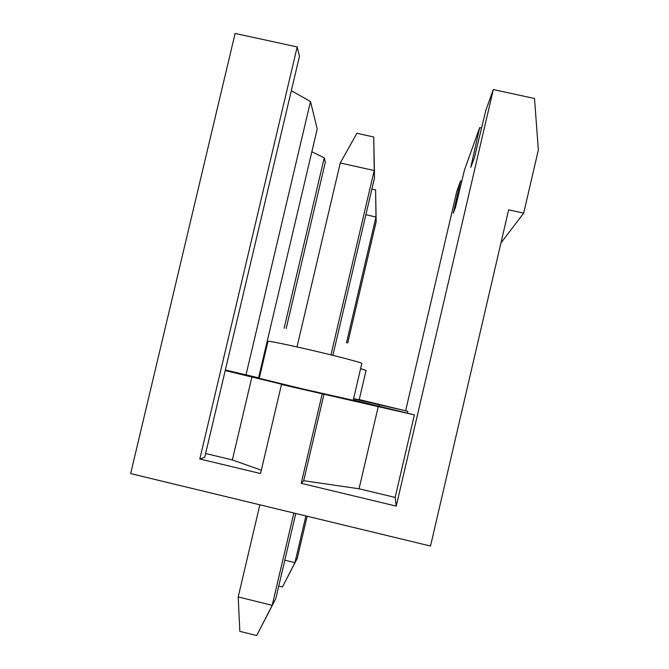 <?xml version="1.0" encoding="UTF-8"?>
<svg xmlns="http://www.w3.org/2000/svg" width="669" height="669" viewBox="0 0 669 669"><rect width="100%" height="100%" fill="white"/><g stroke="black" fill="none" stroke-linecap="round" stroke-linejoin="round"><path stroke-width="1" d="M405.648 410.624L456.76 191.526L460.54 180.973L461.769 181.24M460.54 180.973L453.239 213.269L455.522 207.29L464.453 170.051L479.656 127.62L481.563 128.038M500.939 242.972L523.676 213.16L538.344 149.99L534.514 98.502L493.304 89.554L485.811 110.46L474.338 157.959L470.759 167.359L479.656 127.62M311.846 151.771L324.256 157.817L325.335 162.224L286.198 328.454M225.21 370.584L284.551 384.901L281.482 384.499L260.525 473.543L199.814 458.976L297.187 46.939L235.112 33.45L130.656 473.585L430.501 546.046L508.649 209.807L523.676 213.16M297.187 46.939L299.461 56.28L204.714 457.337L199.814 458.976M291.324 90.716L310.508 101.504L317.215 128.983L258.577 377.793M284.108 328.303L324.256 157.817M353.583 398.64L359.186 399.811L366.077 370.375L360.608 368.636M259.254 378.311L302.53 388.898L353.19 400.33L361.829 363.434C362.64 362.874 338.43 356.493 311.612 350.263C287.193 344.56 267.374 340.554 267.96 341.374L259.254 378.311M353.541 398.799L407.881 411.368L359.245 399.569M259.739 376.254L258.978 376.078M258.886 376.463L259.647 376.639M259.338 377.977L225.353 369.99M281.482 384.499L414.379 414.897L353.274 399.953M407.881 411.368L407.513 412.94M414.379 414.897L395.145 497.427L396.215 506.115L493.304 89.554M396.215 506.115L301.217 483.311L303.701 480.71L359.052 488.78L395.145 497.427M322.157 394.066L301.217 483.311M323.997 394.175L303.701 480.71M205.617 453.515L232.352 459.921L261.311 470.207M251.937 376.864L232.352 459.921M246.025 374.841L310.508 101.504M379.239 404.636L378.871 406.2M378.303 406.418L359.052 488.78M332.878 355.364L374.506 177.954L374.222 170.536L330.963 354.888M293.858 513.031L272.199 605.336L256.695 635.55L239.837 631.36L238.197 596.94L272.199 605.336L275.829 598.512L295.782 513.491M340.27 162.968L356.912 133.282L373.745 137.003L374.222 170.536L340.27 162.968L297.003 346.927M259.865 504.811L238.197 596.94M374.506 177.954L373.745 137.003M256.695 635.55L275.829 598.512M347.721 343.055L376.162 221.723L375.986 216.999L346.475 342.863M305.9 515.941L294.945 562.662L282.46 586.997L278.747 586.086M371.889 189.093L375.593 189.921L375.986 216.999L365.876 214.724M284.827 560.196L294.945 562.662L297.253 558.331L307.121 516.234M376.162 221.723L375.593 189.921M282.46 586.997L297.253 558.331"/></g></svg>
